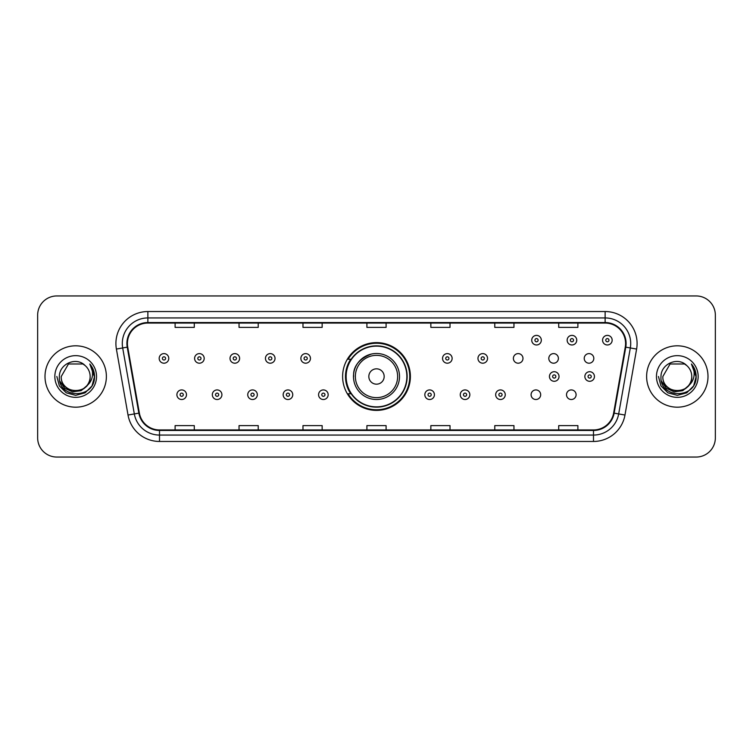 <?xml version="1.0" encoding="UTF-8"?>
<svg xmlns="http://www.w3.org/2000/svg" width="753" height="753" viewBox="0 0 753 753"><rect width="100%" height="100%" fill="white"/><g stroke="black" fill="none" stroke-linecap="round" stroke-linejoin="round"><path stroke-width="1.13" d="M342.615 376.5A33.885 33.885 0 0 0 376.5 410.385A33.885 33.885 0 0 0 410.385 376.5A33.885 33.885 0 0 0 376.5 342.615A33.885 33.885 0 0 0 342.615 376.5M531.091 394.723A4.791 4.791 0 0 0 535.891 399.514A4.791 4.791 0 0 0 540.682 394.723A4.791 4.791 0 0 0 535.891 389.922A4.791 4.791 0 0 0 531.091 394.723M566.51 394.723A4.791 4.791 0 0 0 571.311 399.514A4.791 4.791 0 0 0 576.101 394.723A4.791 4.791 0 0 0 571.311 389.922A4.791 4.791 0 0 0 566.51 394.723M584.224 358.409A4.791 4.791 0 0 0 589.015 363.2A4.791 4.791 0 0 0 593.816 358.409A4.791 4.791 0 0 0 589.015 353.609A4.791 4.791 0 0 0 584.224 358.409M548.805 358.409A4.791 4.791 0 0 0 553.596 363.2A4.791 4.791 0 0 0 558.397 358.409A4.791 4.791 0 0 0 553.596 353.609A4.791 4.791 0 0 0 548.805 358.409M513.386 358.409A4.791 4.791 0 0 0 518.177 363.2A4.791 4.791 0 0 0 522.977 358.409A4.791 4.791 0 0 0 518.177 353.609A4.791 4.791 0 0 0 513.386 358.409M350.738 393.763A31.005 31.005 0 0 1 350.738 359.237M37.65 315.121L37.65 437.879A19.183 19.183 0 0 0 56.833 457.052L696.167 457.052A19.183 19.183 0 0 0 715.35 437.879L715.35 315.121A19.183 19.183 0 0 0 696.167 295.948L56.833 295.948A19.183 19.183 0 0 0 37.65 315.121L37.65 437.879M45.001 376.5A30.685 30.685 0 0 0 75.695 407.185A30.685 30.685 0 0 0 106.38 376.5A30.685 30.685 0 0 0 75.695 345.815A30.685 30.685 0 0 0 45.001 376.5A30.685 30.685 0 0 0 75.695 407.185A30.685 30.685 0 0 0 106.38 376.5A30.685 30.685 0 0 0 75.695 345.815A30.685 30.685 0 0 0 45.001 376.5M646.62 376.5A30.685 30.685 0 0 0 677.305 407.185A30.685 30.685 0 0 0 707.999 376.5A30.685 30.685 0 0 0 677.305 345.815A30.685 30.685 0 0 0 646.62 376.5A30.685 30.685 0 0 0 677.305 407.185A30.685 30.685 0 0 0 707.999 376.5A30.685 30.685 0 0 0 677.305 345.815A30.685 30.685 0 0 0 646.62 376.5M127.417 343.509A20.463 20.463 0 0 1 147.87 323.056L605.13 323.056A20.463 20.463 0 0 1 625.272 347.067L613.639 413.039A20.463 20.463 0 0 1 593.496 429.944L159.504 429.944A20.463 20.463 0 0 1 139.361 413.039L127.728 347.067A20.463 20.463 0 0 1 127.417 343.509M126.899 343.509A20.971 20.971 0 0 0 127.219 347.152L138.853 413.133A20.971 20.971 0 0 0 159.504 430.462L593.496 430.462A20.971 20.971 0 0 0 614.147 413.133L625.781 347.152A20.971 20.971 0 0 0 605.13 322.538L147.87 322.538A20.971 20.971 0 0 0 126.899 343.509M116.395 349.063A31.965 31.965 0 0 1 147.87 311.544L605.13 311.544A31.965 31.965 0 0 1 636.605 349.063L624.971 415.044A31.965 31.965 0 0 1 593.496 441.456L159.504 441.456A31.965 31.965 0 0 1 128.029 415.044L116.395 349.063L122.683 347.952A25.574 25.574 0 0 1 147.87 317.935L605.13 317.935A25.574 25.574 0 0 1 630.317 347.952L618.674 413.934A25.574 25.574 0 0 1 593.496 435.065L159.504 435.065A25.574 25.574 0 0 1 134.326 413.934L122.683 347.952A25.574 25.574 0 0 1 122.297 343.509M696.167 295.948L56.833 295.948M56.833 457.052L696.167 457.052M715.35 437.879L715.35 315.121M614.147 413.133L618.674 413.934L630.317 347.952L636.605 349.063M366.909 323.056L366.909 327.386L386.091 327.386L386.091 323.056M302.979 323.056L302.979 327.386L322.152 327.386L322.152 323.056M239.04 323.056L239.04 327.386L258.223 327.386L258.223 323.056M175.11 323.056L175.11 327.386L194.293 327.386L194.293 323.056M430.848 323.056L430.848 327.386L450.021 327.386L450.021 323.056M494.777 323.056L494.777 327.386L513.96 327.386L513.96 323.056M558.707 323.056L558.707 327.386L577.89 327.386L577.89 323.056M386.091 429.944L386.091 425.614L366.909 425.614L366.909 429.944M322.152 429.944L322.152 425.614L302.979 425.614L302.979 429.944M258.223 429.944L258.223 425.614L239.04 425.614L239.04 429.944M194.293 429.944L194.293 425.614L175.11 425.614L175.11 429.944M450.021 429.944L450.021 425.614L430.848 425.614L430.848 429.944M513.96 429.944L513.96 425.614L494.777 425.614L494.777 429.944M577.89 429.944L577.89 425.614L558.707 425.614L558.707 429.944M86.764 385.79C79.093 396.153 60.485 389.517 61.238 376.5C60.353 395.146 91.028 395.146 90.144 376.5C91.028 395.146 60.353 395.146 61.238 376.5L68.467 363.981L82.915 363.981L85.155 365.582C76.288 356.282 59.214 363.944 59.374 376.5C57.746 398.808 93.918 399.391 94.511 377.582L94.539 376.5C94.483 371.756 92.911 367.596 89.805 364.01C92.167 367.878 92.996 372.048 92.299 376.5C91.621 380.293 89.776 383.39 86.764 385.79A14.458 14.458 0 0 0 90.144 376.5C91.028 395.146 60.353 395.146 61.238 376.5L68.467 363.981M90.144 376.5A14.458 14.458 0 0 0 85.155 365.582M87.687 385.009L81.164 390.656L72.608 391.852L64.739 388.294L59.826 381.187M54.847 376.5A20.849 20.849 0 0 0 75.695 397.349A20.849 20.849 0 0 0 96.535 376.5A20.849 20.849 0 0 0 75.695 355.651A20.849 20.849 0 0 0 54.847 376.5M89.805 364.01L94.53 377.046L93.654 370.787L94.53 377.046L93.654 370.787L94.53 377.046L89.946 364.17L94.53 377.046L89.946 364.17L94.539 376.5L92.017 385.922L85.117 392.821L75.695 395.344L66.264 392.821L59.365 385.922L56.842 376.5M89.946 364.17L94.53 377.055M371.521 354.032C349.147 362.447 354.522 378.26 353.486 376.5A23.014 23.014 0 0 0 376.5 399.514A23.014 23.014 0 0 0 399.514 376.5A23.014 23.014 0 0 0 376.5 353.486A23.014 23.014 0 0 0 353.486 376.5A23.014 23.014 0 0 0 376.5 399.514A23.014 23.014 0 0 0 399.514 376.5M384.171 376.5A7.671 7.671 0 0 0 376.5 368.829A7.671 7.671 0 0 0 368.829 376.5A7.671 7.671 0 0 0 376.5 384.171A7.671 7.671 0 0 0 384.171 376.5M406.865 376.5A30.365 30.365 0 0 0 376.5 346.135A30.365 30.365 0 0 0 346.135 376.5A30.365 30.365 0 0 0 376.5 406.865A30.365 30.365 0 0 0 406.865 376.5M409.745 376.5A33.245 33.245 0 0 1 348.084 393.763L351.171 393.763A30.657 30.657 0 0 0 407.157 376.575A30.657 30.657 0 0 0 351.171 359.237L348.084 359.237A33.245 33.245 0 0 1 409.745 376.5M691.762 376.5C692.647 395.146 661.972 395.146 662.856 376.5L670.085 363.981L684.533 363.981L686.774 365.582C677.907 356.282 660.833 363.944 660.993 376.5C659.364 398.808 695.537 399.391 696.13 377.582L696.158 376.5C696.101 371.756 694.53 367.596 691.423 364.01C693.786 367.878 694.614 372.048 693.918 376.5C693.24 380.293 691.395 383.39 688.383 385.79A14.458 14.458 0 0 0 691.762 376.5C692.647 395.146 661.972 395.146 662.856 376.5L670.085 363.981L684.533 363.981L686.774 365.582A14.458 14.458 0 0 1 691.762 376.5C692.647 395.146 661.972 395.146 662.856 376.5C662.103 389.517 680.712 396.153 688.383 385.79M689.306 385.009L682.783 390.656L674.227 391.852L666.358 388.294L661.445 381.187M656.465 376.5A20.849 20.849 0 0 0 677.305 397.349A20.849 20.849 0 0 0 698.153 376.5A20.849 20.849 0 0 0 677.305 355.651A20.849 20.849 0 0 0 656.465 376.5M691.423 364.01L696.149 377.046L695.273 370.787L696.158 376.5M658.461 376.5L660.983 385.922L667.883 392.821L677.305 395.344L686.736 392.821L693.635 385.922L696.158 376.5L691.565 364.17L696.149 377.046L691.706 364.33M691.565 364.17L696.149 377.055M168.776 358.409A4.791 4.791 0 0 1 163.985 363.2A4.791 4.791 0 0 1 159.184 358.409A4.791 4.791 0 0 1 163.985 353.609A4.791 4.791 0 0 1 168.776 358.409A4.791 4.791 0 0 0 163.985 353.609A4.791 4.791 0 0 0 159.184 358.409M204.195 358.409A4.791 4.791 0 0 1 199.404 363.2A4.791 4.791 0 0 1 194.603 358.409A4.791 4.791 0 0 1 199.404 353.609A4.791 4.791 0 0 1 204.195 358.409A4.791 4.791 0 0 0 199.404 353.609A4.791 4.791 0 0 0 194.603 358.409M239.614 358.409A4.791 4.791 0 0 1 234.823 363.2A4.791 4.791 0 0 1 230.023 358.409A4.791 4.791 0 0 1 234.823 353.609A4.791 4.791 0 0 1 239.614 358.409A4.791 4.791 0 0 0 234.823 353.609A4.791 4.791 0 0 0 230.023 358.409M275.033 358.409A4.791 4.791 0 0 1 270.242 363.2A4.791 4.791 0 0 1 265.451 358.409A4.791 4.791 0 0 1 270.242 353.609A4.791 4.791 0 0 1 275.033 358.409A4.791 4.791 0 0 0 270.242 353.609A4.791 4.791 0 0 0 265.451 358.409M310.452 358.409A4.791 4.791 0 0 1 305.662 363.2A4.791 4.791 0 0 1 300.871 358.409A4.791 4.791 0 0 1 305.662 353.609A4.791 4.791 0 0 1 310.452 358.409A4.791 4.791 0 0 0 305.662 353.609A4.791 4.791 0 0 0 300.871 358.409M452.129 358.409A4.791 4.791 0 0 1 447.338 363.2A4.791 4.791 0 0 1 442.548 358.409A4.791 4.791 0 0 1 447.338 353.609A4.791 4.791 0 0 1 452.129 358.409A4.791 4.791 0 0 0 447.338 353.609A4.791 4.791 0 0 0 442.548 358.409M487.549 358.409A4.791 4.791 0 0 1 482.758 363.2A4.791 4.791 0 0 1 477.967 358.409A4.791 4.791 0 0 1 482.758 353.609A4.791 4.791 0 0 1 487.549 358.409A4.791 4.791 0 0 0 482.758 353.609A4.791 4.791 0 0 0 477.967 358.409M541.322 340.187A4.791 4.791 0 0 1 536.531 344.978A4.791 4.791 0 0 1 531.731 340.187A4.791 4.791 0 0 1 536.531 335.386A4.791 4.791 0 0 1 541.322 340.187A4.791 4.791 0 0 0 536.531 335.386A4.791 4.791 0 0 0 531.731 340.187M576.742 340.187A4.791 4.791 0 0 1 571.951 344.978A4.791 4.791 0 0 1 567.15 340.187A4.791 4.791 0 0 1 571.951 335.386A4.791 4.791 0 0 1 576.742 340.187A4.791 4.791 0 0 0 571.951 335.386A4.791 4.791 0 0 0 567.15 340.187M612.161 340.187A4.791 4.791 0 0 1 607.37 344.978A4.791 4.791 0 0 1 602.569 340.187A4.791 4.791 0 0 1 607.37 335.386A4.791 4.791 0 0 1 612.161 340.187A4.791 4.791 0 0 0 607.37 335.386A4.791 4.791 0 0 0 602.569 340.187M176.899 394.723A4.791 4.791 0 0 1 181.689 389.922A4.791 4.791 0 0 1 186.49 394.723A4.791 4.791 0 0 1 181.689 399.514A4.791 4.791 0 0 1 176.899 394.723A4.791 4.791 0 0 0 181.689 399.514A4.791 4.791 0 0 0 186.49 394.723M212.318 394.723A4.791 4.791 0 0 1 217.109 389.922A4.791 4.791 0 0 1 221.909 394.723A4.791 4.791 0 0 1 217.109 399.514A4.791 4.791 0 0 1 212.318 394.723A4.791 4.791 0 0 0 217.109 399.514A4.791 4.791 0 0 0 221.909 394.723M247.737 394.723A4.791 4.791 0 0 1 252.528 389.922A4.791 4.791 0 0 1 257.328 394.723A4.791 4.791 0 0 1 252.528 399.514A4.791 4.791 0 0 1 247.737 394.723A4.791 4.791 0 0 0 252.528 399.514A4.791 4.791 0 0 0 257.328 394.723M283.156 394.723A4.791 4.791 0 0 1 287.947 389.922A4.791 4.791 0 0 1 292.748 394.723A4.791 4.791 0 0 1 287.947 399.514A4.791 4.791 0 0 1 283.156 394.723A4.791 4.791 0 0 0 287.947 399.514A4.791 4.791 0 0 0 292.748 394.723M318.575 394.723A4.791 4.791 0 0 1 323.366 389.922A4.791 4.791 0 0 1 328.167 394.723A4.791 4.791 0 0 1 323.366 399.514A4.791 4.791 0 0 1 318.575 394.723A4.791 4.791 0 0 0 323.366 399.514A4.791 4.791 0 0 0 328.167 394.723M424.833 394.723A4.791 4.791 0 0 1 429.634 389.922A4.791 4.791 0 0 1 434.425 394.723A4.791 4.791 0 0 1 429.634 399.514A4.791 4.791 0 0 1 424.833 394.723A4.791 4.791 0 0 0 429.634 399.514A4.791 4.791 0 0 0 434.425 394.723M460.252 394.723A4.791 4.791 0 0 1 465.053 389.922A4.791 4.791 0 0 1 469.844 394.723A4.791 4.791 0 0 1 465.053 399.514A4.791 4.791 0 0 1 460.252 394.723A4.791 4.791 0 0 0 465.053 399.514A4.791 4.791 0 0 0 469.844 394.723M495.672 394.723A4.791 4.791 0 0 1 500.472 389.922A4.791 4.791 0 0 1 505.263 394.723A4.791 4.791 0 0 1 500.472 399.514A4.791 4.791 0 0 1 495.672 394.723A4.791 4.791 0 0 0 500.472 399.514A4.791 4.791 0 0 0 505.263 394.723M549.445 376.5A4.791 4.791 0 0 1 554.236 371.709A4.791 4.791 0 0 1 559.027 376.5A4.791 4.791 0 0 1 554.236 381.291A4.791 4.791 0 0 1 549.445 376.5A4.791 4.791 0 0 0 554.236 381.291A4.791 4.791 0 0 0 559.027 376.5M584.865 376.5A4.791 4.791 0 0 1 589.655 371.709A4.791 4.791 0 0 1 594.446 376.5A4.791 4.791 0 0 1 589.655 381.291A4.791 4.791 0 0 1 584.865 376.5A4.791 4.791 0 0 0 589.655 381.291A4.791 4.791 0 0 0 594.446 376.5M605.13 311.544L605.13 322.538M122.683 347.952L127.219 347.152M159.504 441.456L159.504 430.462M593.496 430.462L593.496 441.456M128.029 415.044L138.853 413.133M625.781 347.152L630.317 347.952M147.87 311.544L147.87 322.538M618.674 413.934L624.971 415.044M397.64 376.5A21.14 21.14 0 0 0 376.5 355.36A21.14 21.14 0 0 0 355.36 376.5A21.14 21.14 0 0 0 376.5 397.64A21.14 21.14 0 0 0 397.64 376.5M162.384 358.409A1.6 1.6 0 0 0 163.985 360.009A1.6 1.6 0 0 0 165.585 358.409A1.6 1.6 0 0 0 163.985 356.809A1.6 1.6 0 0 0 162.384 358.409M197.804 358.409A1.6 1.6 0 0 0 199.404 360.009A1.6 1.6 0 0 0 201.004 358.409A1.6 1.6 0 0 0 199.404 356.809A1.6 1.6 0 0 0 197.804 358.409M233.223 358.409A1.6 1.6 0 0 0 234.823 360.009A1.6 1.6 0 0 0 236.423 358.409A1.6 1.6 0 0 0 234.823 356.809A1.6 1.6 0 0 0 233.223 358.409M268.642 358.409A1.6 1.6 0 0 0 270.242 360.009A1.6 1.6 0 0 0 271.842 358.409A1.6 1.6 0 0 0 270.242 356.809A1.6 1.6 0 0 0 268.642 358.409M304.061 358.409A1.6 1.6 0 0 0 305.662 360.009A1.6 1.6 0 0 0 307.262 358.409A1.6 1.6 0 0 0 305.662 356.809A1.6 1.6 0 0 0 304.061 358.409M445.738 358.409A1.6 1.6 0 0 0 447.338 360.009A1.6 1.6 0 0 0 448.939 358.409A1.6 1.6 0 0 0 447.338 356.809A1.6 1.6 0 0 0 445.738 358.409M481.158 358.409A1.6 1.6 0 0 0 482.758 360.009A1.6 1.6 0 0 0 484.358 358.409A1.6 1.6 0 0 0 482.758 356.809A1.6 1.6 0 0 0 481.158 358.409M534.931 340.187A1.6 1.6 0 0 0 536.531 341.787A1.6 1.6 0 0 0 538.122 340.187A1.6 1.6 0 0 0 536.531 338.586A1.6 1.6 0 0 0 534.931 340.187M570.35 340.187A1.6 1.6 0 0 0 571.951 341.787A1.6 1.6 0 0 0 573.541 340.187A1.6 1.6 0 0 0 571.951 338.586A1.6 1.6 0 0 0 570.35 340.187M605.77 340.187A1.6 1.6 0 0 0 607.37 341.787A1.6 1.6 0 0 0 608.961 340.187A1.6 1.6 0 0 0 607.37 338.586A1.6 1.6 0 0 0 605.77 340.187M183.29 394.723A1.6 1.6 0 0 0 181.689 393.122A1.6 1.6 0 0 0 180.099 394.723A1.6 1.6 0 0 0 181.689 396.323A1.6 1.6 0 0 0 183.29 394.723M218.709 394.723A1.6 1.6 0 0 0 217.109 393.122A1.6 1.6 0 0 0 215.518 394.723A1.6 1.6 0 0 0 217.109 396.323A1.6 1.6 0 0 0 218.709 394.723M254.128 394.723A1.6 1.6 0 0 0 252.528 393.122A1.6 1.6 0 0 0 250.937 394.723A1.6 1.6 0 0 0 252.528 396.323A1.6 1.6 0 0 0 254.128 394.723M289.547 394.723A1.6 1.6 0 0 0 287.947 393.122A1.6 1.6 0 0 0 286.356 394.723A1.6 1.6 0 0 0 287.947 396.323A1.6 1.6 0 0 0 289.547 394.723M324.967 394.723A1.6 1.6 0 0 0 323.366 393.122A1.6 1.6 0 0 0 321.776 394.723A1.6 1.6 0 0 0 323.366 396.323A1.6 1.6 0 0 0 324.967 394.723M431.224 394.723A1.6 1.6 0 0 0 429.634 393.122A1.6 1.6 0 0 0 428.033 394.723A1.6 1.6 0 0 0 429.634 396.323A1.6 1.6 0 0 0 431.224 394.723M466.644 394.723A1.6 1.6 0 0 0 465.053 393.122A1.6 1.6 0 0 0 463.453 394.723A1.6 1.6 0 0 0 465.053 396.323A1.6 1.6 0 0 0 466.644 394.723M502.063 394.723A1.6 1.6 0 0 0 500.472 393.122A1.6 1.6 0 0 0 498.872 394.723A1.6 1.6 0 0 0 500.472 396.323A1.6 1.6 0 0 0 502.063 394.723M555.836 376.5A1.6 1.6 0 0 0 554.236 374.9A1.6 1.6 0 0 0 552.636 376.5A1.6 1.6 0 0 0 554.236 378.1A1.6 1.6 0 0 0 555.836 376.5M591.256 376.5A1.6 1.6 0 0 0 589.655 374.9A1.6 1.6 0 0 0 588.055 376.5A1.6 1.6 0 0 0 589.655 378.1A1.6 1.6 0 0 0 591.256 376.5"/></g></svg>
